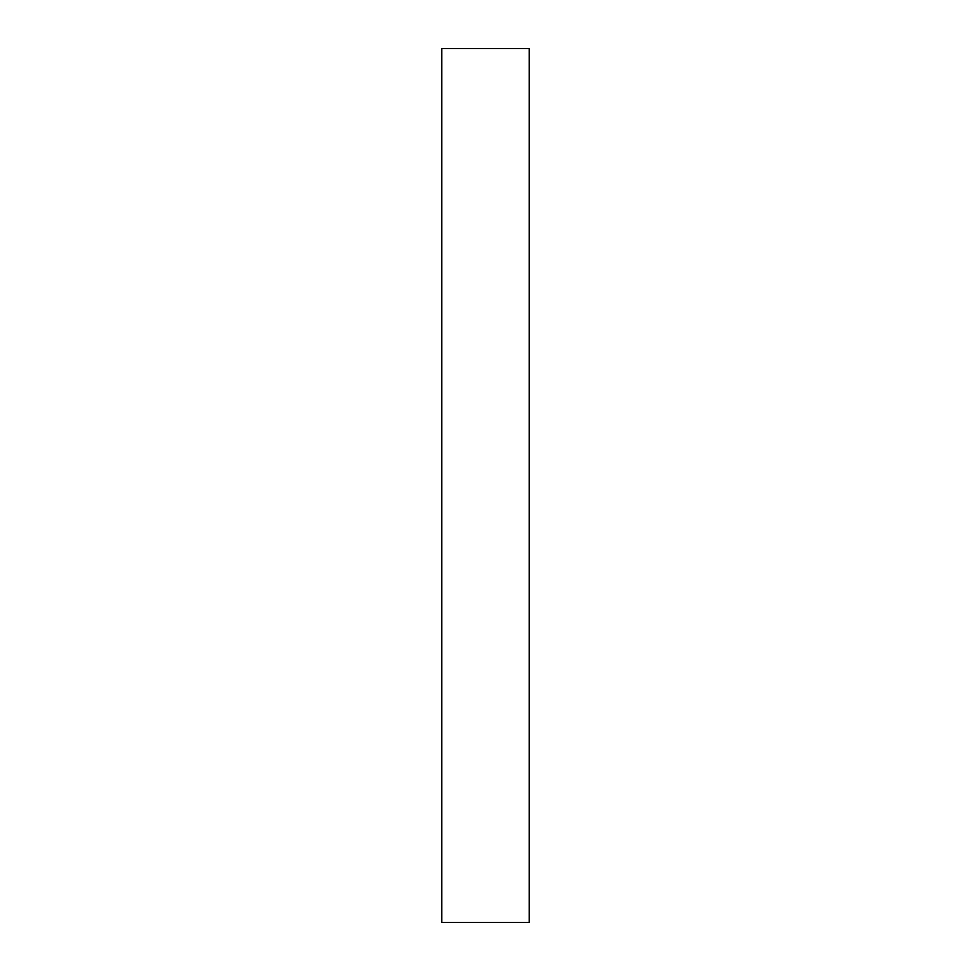 <?xml version="1.0" encoding="UTF-8"?>
<svg xmlns="http://www.w3.org/2000/svg" width="971" height="971" viewBox="0 0 971 971"><rect width="100%" height="100%" fill="white"/><g stroke="black" fill="none" stroke-linecap="round" stroke-linejoin="round"><path stroke-width="1.46" d="M529.195 48.55L529.195 922.45L441.805 922.45L441.805 48.55L529.195 48.55"/></g></svg>
